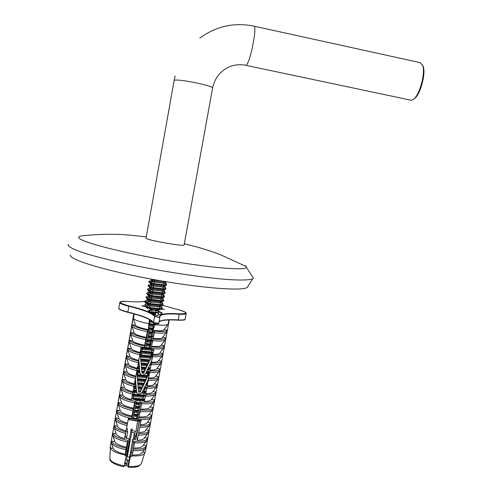 <?xml version="1.0" encoding="UTF-8"?>
<svg xmlns="http://www.w3.org/2000/svg" width="492" height="492" viewBox="0 0 492 492"><rect width="100%" height="100%" fill="white"/><g stroke="black" fill="none" stroke-linecap="round" stroke-linejoin="round"><path stroke-width="0.74" d="M247.913 286.332L247.248 287.371C242.87 291.295 200.847 288.183 153.049 279.438C105.22 270.729 68.689 259.487 70.411 255.047M251.972 275.809L253.417 278.005L252.839 278.669C250.041 280.083 241.99 280.391 228.694 279.585C209.949 278.208 182.618 274.505 154.586 269.438C126.635 264.265 100.977 258.282 84.962 253.3C73.861 249.665 68.222 246.769 68.111 244.856L68.302 244.469M245.114 265.532L246.258 266.529L246.406 267.39C245.619 270.895 207.409 267.66 160.964 259.327C114.501 251.037 77.324 240.729 78.659 237.261L79.47 236.449L81.315 235.957C97.57 234.069 113.683 233.78 129.654 235.102L146.259 236.88M422.517 65.012L423.2 66.475C425.992 73.529 420.365 94.353 414.645 98.443L413.981 98.923M245.76 65.301L410.574 100.122L411.693 100.177L413.68 99.144C419.688 94.851 425.617 72.89 422.683 65.473L420.119 62.65M184.137 244.856L184.1 245.065C183.307 246.633 146.413 240.022 146.026 238.233L174.131 80.504C175.263 78.154 212.562 85.405 212.605 87.97L212.55 88.277M140.066 351.921L141.924 372.702L142.723 373.533L143.775 372.967L152.852 353.705L151.536 360.993L145.54 373.723L142.385 375.421L140.423 374.184L139.98 372.924L138.769 359.344M141.911 372.604L142.6 373.071L143.652 372.512L143.775 372.967M136.758 371.731L138.535 391.521L139.334 392.352L140.386 391.786L149.451 372.555L148.135 379.824L142.151 392.53L139.002 394.227L136.96 392.88L136.598 391.749L135.46 379.135M132.809 394.123L134.064 394.301L134.402 391.564L136.598 391.755L136.493 391.251L136.604 391.823M134.55 442.843C140.737 443.144 144.765 442.493 146.616 440.887L147.348 438.723C146.032 440.807 141.678 441.65 134.279 441.25L134.556 442.874L132.858 452.277L131.733 456.502L130.614 456.361L130.528 455.795L128.184 467.283L127.988 465.967L125.995 465.715L126.327 463.864L128.338 464.227L132.846 439.178L135.546 439.528L134.986 436.312L134.433 439.387M125.608 459.208L127.44 461.797M125.952 457.425L128.141 460.5L126.327 463.864M129.624 457.074L126.087 456.73M127.33 456.785L131.727 432.339L131.186 429.042L129.138 441.484M127.028 455.709L128.855 444.35M128.32 464.116L127.988 465.967M130.614 456.361L133.43 442.726L132.846 439.178M125.029 462.191L126.192 463.851L124.747 463.667M124.384 465.518L125.86 465.703L126.192 463.851M142.557 452.037L144.863 452.339L144.63 453.273C143.141 455.334 138.898 456.207 131.893 455.899M124.009 466.668L126.266 455.807M125.362 435.045L126.007 438.28L128.713 438.636L129.242 442.185L126.444 455.826L125.325 455.684L125.245 455.063C116.616 453.243 111.672 450.856 110.411 447.911L113.08 448.249L111.315 442.683L111.592 441.146L114.759 441.558L112.686 435.002L112.963 433.458L116.13 433.876L114.058 427.302L114.335 425.764L117.502 426.183L115.435 419.596L115.706 418.052L118.88 418.483L116.807 411.884L117.084 410.34L120.257 410.771L118.185 404.153L118.461 402.61L121.635 403.046L119.568 396.423L119.845 394.873L123.018 395.316L120.946 388.674L121.223 387.124L124.402 387.573L122.33 380.919L122.606 379.363L125.786 379.818L123.72 373.151L123.996 371.595L127.17 372.057L125.103 365.372L125.38 363.816L128.56 364.283L126.493 357.586L126.77 356.03L129.95 356.497L127.883 349.787L128.16 348.231L131.346 348.705L129.273 341.983L129.556 340.421L132.735 340.901L130.669 334.166L130.946 332.598L134.131 333.084L132.065 326.337L132.342 324.769L135.528 325.261L133.461 318.502L134.273 313.97M132.858 452.277L131.733 452.136M127.551 451.594L126.419 451.453L125.325 455.684M144.863 452.339L145.226 452.382L169.248 319.935M168.166 323.908L168.885 319.941M154.537 332.051L151.019 348.57L149.894 348.404L153.406 331.879L154.537 332.051L154.144 331.054C161.536 331.86 165.81 331.688 166.966 330.538L167.052 330.114L164.02 329.646M166.757 331.688L166.966 330.538M153.27 339.062C160.355 339.757 164.445 339.517 165.552 338.33L165.644 337.887L162.624 337.426M165.349 339.455L165.552 338.33M151.438 346.94C158.744 347.666 162.981 347.389 164.143 346.116L164.236 345.648L161.228 345.193M163.941 347.217L164.143 346.116M152.631 348.674L151.032 348.514L154.137 348.797L152.735 354.345L152.994 355.119C158.621 355.427 161.868 355.015 162.735 353.889L162.827 353.397L159.832 352.955M162.538 354.966L162.735 353.889M152.994 355.119L151.315 362.21L151.573 363.01C157.2 363.287 160.447 362.832 161.327 361.651L161.425 361.14L158.442 360.697M161.136 362.702L161.327 361.651M151.573 363.01L149.9 370.064L150.146 370.894C155.78 371.14 159.033 370.642 159.918 369.4L160.023 368.871L157.053 368.44M159.734 370.433L159.918 369.4M150.146 370.894L148.486 377.905L148.725 378.766C154.359 378.981 157.618 378.44 158.516 377.143L158.621 376.595L155.663 376.165M158.332 378.151L158.516 377.143M148.725 378.766L147.071 385.734L147.305 386.632C152.938 386.81 156.21 386.226 157.114 384.879L157.225 384.301L154.279 383.883M156.936 385.857L157.114 384.879M147.305 386.632L145.657 393.557L145.89 394.479C151.524 394.633 154.802 394.006 155.712 392.598L155.829 392.007L152.895 391.589M155.54 393.557L155.712 392.598M142.551 400.691L139.845 400.31L140.521 403.378L141.647 403.532L141.333 402.13C148.725 402.671 153.055 402.069 154.316 400.31L154.433 399.695L151.511 399.289M154.144 401.251L154.316 400.31M140.478 410.021C147.563 410.451 151.708 409.781 152.92 408.016L153.043 407.376L150.134 406.976M152.754 408.926L152.92 408.016M138.67 417.819C145.976 418.286 150.257 417.579 151.524 415.709L151.653 415.045L148.756 414.651M151.364 416.595L151.524 415.709M138.264 419.375L141.364 419.541L140.029 424.744L140.238 425.783C145.884 425.808 149.181 425.008 150.128 423.391L150.263 422.708L147.385 422.321M149.974 424.258L150.128 423.391M140.238 425.783L138.627 432.511L138.83 433.587C144.476 433.581 147.778 432.739 148.738 431.06L148.873 430.359L146.007 429.977M148.584 431.902L148.738 431.06M147.348 438.723L147.489 438.003L144.642 437.628M147.2 439.541L147.071 440.254M133.437 449.079C140.528 449.362 144.697 448.464 145.964 446.373L146.106 445.635L143.27 445.266M145.816 447.173L145.964 446.373M135.94 431.423L132.508 430.672L132.262 429.184L131.186 429.042M133.781 313.828L110.042 447.861L133.935 313.871M110.042 447.861L110.411 447.911M126.124 429.836L126.26 429.282M125.245 455.063L126.333 447.154L127.877 440.414L128.117 442.037L126.419 451.453M126.518 438.347L127.692 431.804L127.207 428.514L126.475 428.415M125.122 454.153C118.172 452.615 114.156 450.654 113.08 448.249M142.04 452.714L141.69 453.175C140.177 454.522 136.991 455.131 132.133 454.995M127.692 431.804L125.989 431.576M134.267 439.362L134.9 435.82L134.359 432.683L133.184 439.221M134.359 432.683L131.727 432.339M133.154 450.635C139.31 450.906 143.326 450.223 145.208 448.581L145.687 447.904M125.485 434.547L125.405 435.051M126.198 449.774C117.551 447.954 112.588 445.586 111.315 442.683M145.374 306.178L142.077 305.655L142.219 306.024L145.657 306.565L142.219 306.024M139.297 421.312L136.555 436.515L134.986 436.312M161.948 309.093L164.334 309.468L162.212 308.89M134.9 435.82L136.469 436.029L139.125 421.3M145.89 394.479L144.248 401.367L143.91 399.934M144.248 401.367C147.717 401.355 149.943 400.925 150.927 400.064L151.198 399.701M135.528 325.261C136.887 326.756 141.192 328.207 148.443 329.622L149.193 331.233L145.712 347.776L141.29 346.872L131.481 399.596C126.592 398.237 123.769 396.81 123.018 395.316M134.919 401.238L135.195 402.641L136.327 402.794L132.951 418.747L131.831 418.594L131.93 415.992L134.919 401.238C126.229 399.449 121.204 397.327 119.845 394.873M136.327 402.794L135.706 399.738L132.994 399.363L133.369 398.704M138.83 433.587L137.225 440.272L136.555 436.515M134.556 442.874L133.43 442.726M137.225 440.272C140.601 440.156 142.815 439.602 143.879 438.624L144.199 438.2M131.813 418.507L128.56 417.806L124.482 438.606C119.624 437.173 116.838 435.598 116.13 433.876M127.877 440.414C119.224 438.593 114.249 436.281 112.963 433.458M129.242 442.185L128.117 442.037M141.647 403.532L139.943 412.997L138.24 419.461L137.12 419.307L136.764 417.444L137.213 414.941M149.919 344.375L149.439 347.044L149.894 348.404M151.413 356.042L152.711 353.281L152.852 353.705M149.359 372.247L149.451 372.555M153.406 331.879L152.68 330.003L152.963 330.317L155.509 323.582M155.306 324.702C162.237 325.483 166.45 325.403 167.944 324.462L168.098 324.296M152.963 330.317C158.818 330.987 162.391 330.913 163.695 330.083L163.879 329.837M150.011 343.871L150.632 340.427M150.724 339.929L151.339 336.485M151.431 335.981L152.053 332.531M152.145 332.032L152.766 328.582M152.858 328.078L153.479 324.622M153.565 324.123L153.768 323.004M155.263 314.708L155.62 312.74M137.299 414.442L137.914 411.041M138.006 410.543L138.615 407.142M138.707 406.644L139.322 403.237M136.469 436.029L135.817 432.382L137.649 421.109M139.943 412.997L138.812 412.843L140.521 403.378M135.195 402.641L131.831 418.594M134.624 412.271L133.492 412.118M137.12 419.307L138.812 412.843M133.461 318.502C134.962 320.224 140.085 321.959 148.836 323.699L149.58 319.542M144.568 347.549L144.636 345.273L147.705 330.071C138.953 328.324 133.836 326.559 132.342 324.769M147.705 330.071L148.061 331.061L144.587 347.61M149.193 331.233L148.061 331.061M152.68 330.009L152.932 328.601L152.68 330.009M150.195 319.88L148.443 329.615L148.836 323.699M147.471 340.827L146.339 340.655M152.809 341.632L151.677 341.46M133.627 448.021C138.135 448.114 141.087 447.548 142.471 446.305L142.803 445.875M141.364 419.541C146.278 419.596 149.445 419.006 150.859 417.757L151.247 417.241M140.195 411.589C146.499 411.988 150.527 411.472 152.28 410.033L152.637 409.553M141.61 403.748C147.944 404.172 151.973 403.692 153.695 402.296L154.033 401.853M140.638 409.11C145.269 409.313 148.227 408.877 149.513 407.794L149.796 407.419M138.916 416.896C143.689 417.118 146.751 416.656 148.104 415.512L148.393 415.125M154.137 348.797C159.285 349.111 162.458 348.816 163.658 347.906L163.861 347.672M152.987 340.642C159.562 341.3 163.596 341.116 165.084 340.101L165.269 339.886M154.414 332.709C161.025 333.392 165.054 333.25 166.511 332.284L166.683 332.094M153.387 338.428C158.221 338.84 161.179 338.662 162.268 337.899L162.465 337.635M151.61 346.288C156.61 346.725 159.691 346.528 160.847 345.698L161.056 345.421M138.547 435.143C143.412 435.149 146.573 434.498 148.03 433.188L148.461 432.591M139.956 427.345C144.845 427.382 148.006 426.755 149.445 425.475L149.851 424.922M145.607 396.048C150.601 396.189 153.768 395.691 155.115 394.553L155.435 394.141M147.022 388.2C152.04 388.373 155.214 387.905 156.536 386.798L156.831 386.423M148.443 380.341C153.486 380.537 156.659 380.107 157.957 379.037L158.233 378.692M149.863 372.469C154.931 372.696 158.104 372.296 159.377 371.269L159.636 370.95M151.284 364.59C156.382 364.843 159.556 364.48 160.804 363.49L161.044 363.201M152.711 356.694C157.834 356.983 161.001 356.651 162.231 355.704L162.452 355.439M152.735 354.345C156.321 354.474 158.547 354.185 159.426 353.496L159.642 353.207M151.315 362.21C154.882 362.309 157.108 362.001 158.006 361.276L158.233 360.974M149.9 370.064C153.442 370.138 155.675 369.806 156.585 369.049L156.825 368.736M148.486 377.905C152.01 377.961 154.236 377.598 155.171 376.817L155.417 376.491M147.071 385.734C150.577 385.771 152.803 385.384 153.75 384.578L154.008 384.24M145.657 393.557C149.15 393.569 151.376 393.157 152.335 392.321L152.606 391.97M140.029 424.744C143.443 424.664 145.663 424.159 146.69 423.225L146.997 422.825M138.627 432.511C142.022 432.413 144.236 431.89 145.281 430.93L145.595 430.518M137.293 423.907L136.985 423.833M126.475 448.218C117.828 446.392 112.865 444.036 111.592 441.146M127.6 441.976C118.941 440.156 113.972 437.831 112.686 435.002M126.333 447.154C119.673 445.678 115.811 443.815 114.759 441.558M132.096 416.939C123.418 415.137 118.418 412.936 117.084 410.34M128.56 417.806C121.678 416.023 117.76 414.043 116.807 411.884M133.504 409.098C124.82 407.296 119.808 405.137 118.461 402.61M133.221 410.666C124.544 408.864 119.531 406.699 118.185 404.153M134.636 402.813C125.946 401.017 120.921 398.889 119.568 396.423M133.332 408.175C126.647 406.73 122.748 405.021 121.635 403.046M131.93 415.992C125.245 414.541 121.358 412.8 120.257 410.771M144.851 345.962C136.112 344.203 131.013 342.358 129.556 340.421M141.29 346.872C134.334 345.218 130.331 343.588 129.273 341.983M146.278 338.022C137.532 336.27 132.422 334.462 130.946 332.598M145.995 339.609C137.25 337.856 132.139 336.042 130.669 334.166M147.422 331.663C138.67 329.911 133.553 328.139 132.065 326.337M146.056 337.358C139.316 335.968 135.343 334.542 134.131 333.084M144.636 345.273C137.901 343.871 133.935 342.414 132.735 340.901M126.032 431.896C119.162 430.082 115.263 428.034 114.335 425.764M125.755 433.458C118.886 431.638 114.987 429.59 114.058 427.302M127.434 424.073C120.558 422.271 116.647 420.266 115.706 418.052M127.157 425.635C120.276 423.833 116.37 421.822 115.435 419.596M133.068 392.684C126.161 390.943 122.213 389.092 121.223 387.124M132.785 394.258C125.878 392.511 121.93 390.654 120.946 388.674M134.482 384.812C127.563 383.083 123.609 381.269 122.606 379.363M134.199 386.386C127.28 384.658 123.326 382.831 122.33 380.919M135.897 376.927C128.972 375.218 125.005 373.44 123.996 371.595M135.614 378.502C128.689 376.792 124.722 375.009 123.72 373.151M137.311 369.031C130.38 367.333 126.401 365.599 125.38 363.816M137.028 370.611C130.097 368.914 126.124 367.167 125.103 365.372M138.732 361.128C131.788 359.449 127.803 357.746 126.77 356.03M138.449 362.709C131.512 361.023 127.526 359.32 126.493 357.586M140.152 353.207C133.203 351.546 129.205 349.886 128.16 348.231M139.869 354.793C132.92 353.127 128.929 351.46 127.883 349.787M139.943 352.444C135.011 351.171 132.145 349.923 131.346 348.705M138.529 360.328C133.603 359.043 130.749 357.764 129.95 356.497M137.114 368.207C132.2 366.903 129.347 365.593 128.56 364.283M135.706 376.066C130.792 374.75 127.951 373.416 127.17 372.057M134.291 383.92C129.39 382.591 126.555 381.22 125.786 379.818M132.889 391.767C127.988 390.42 125.159 389.018 124.402 387.573M127.28 423.034C122.403 421.626 119.605 420.113 118.88 418.483M125.878 430.826C121.014 429.405 118.221 427.862 117.502 426.183M136.425 390.543L136.112 387.019M136.063 386.521L135.749 382.991M135.7 382.487L135.417 379.32M149.242 372.253L147.637 375.66M147.397 376.165L145.835 379.473M145.601 379.972L144.039 383.286M143.812 383.778L142.243 387.099M142.016 387.585L140.448 390.912M139.728 370.906L139.408 367.364M139.365 366.866L139.045 363.311M139.002 362.807L138.713 359.566M151.173 356.546L150.158 358.699M149.371 360.372L147.803 363.693M147.575 364.185L146.007 367.512M145.773 368.004L144.205 371.337M157.68 315.064L157.255 315.741M152.028 309.665L151.696 309.136L149.365 308.656M150.066 312.143L155.22 314.671M158.338 314.818L158.879 311.799L156.216 310.372L155.878 312.254L156.093 310.101L156.493 309.892L159.193 311.491C162.065 312.58 162.797 313.373 161.388 313.871L157.92 315.015L157.502 315.716L156.185 315.513L149.906 312.069C147.791 311.012 147.864 310.347 150.128 310.058L151.862 309.216L149.365 308.65M129.876 418.237L128.504 418.046M137.04 418.883L131.831 418.409M133.135 418.04L136.942 418.372M138.24 415.039L134.008 414.639M134.131 414.166L138.369 414.541M139.119 411.158L134.894 410.758M134.98 410.279L139.205 410.654M139.82 407.259L135.595 406.853M135.681 406.374L139.912 406.755M140.515 403.354L134.636 402.794M136.259 402.456L140.398 402.831M144.5 399.615L131.856 398.489M131.874 397.985L144.826 399.11M145.208 395.716L132.705 394.602M133.978 394.787L134.064 394.301L145.761 395.181M133.031 391.171L134.402 391.564L134.777 390.876L133.258 390.654M145.915 391.81L142.575 391.626M140.558 391.423L139.642 391.331M133.283 390.156L136.487 390.55M138.467 390.734L140.786 390.943M142.809 391.134L146.235 391.306M134.679 390.869L135.478 386.958L134.107 386.767M146.616 387.899L144.365 387.825M142.348 387.616L138.147 387.21M134.218 386.281L136.124 386.527M138.104 386.718L142.582 387.13M144.605 387.327L147.176 387.37M144.144 383.815L137.785 383.188M137.742 382.696L144.377 383.317M135.81 382.997L134.667 382.819M134.685 382.315L135.761 382.499M147.323 383.988L146.167 384.006M146.401 383.502L147.643 383.489M145.94 380.008L137.428 379.16M137.379 378.668L146.173 379.51M147.741 376.177L137.065 375.125M137.016 374.621L141.339 375.058M143.775 375.285L147.981 375.679M137.496 375.175L138.301 371.257L136.917 371.066M149.445 372.241L146.321 372.057M144.304 371.847L141.825 371.601M137.034 370.581L139.802 370.913M141.782 371.103L144.531 371.368M146.555 371.565L149.999 371.718M138.203 371.251L139.008 367.321L137.483 367.106M150.152 368.317L148.117 368.25M146.099 368.034L141.462 367.561M137.502 366.601L139.439 366.872M141.419 367.069L146.327 367.549M148.356 367.745L150.472 367.819M147.895 364.221L141.106 363.526M141.056 363.028L148.129 363.723M139.119 363.324L138.326 363.194M138.443 362.715L139.076 362.819M150.859 364.394L149.925 364.412M150.165 363.908L151.413 363.877M149.691 360.408L140.743 359.486M140.7 358.988L149.931 359.904M151.505 356.552L140.38 355.427M140.337 354.916L151.745 356.054M152.987 352.61L140.312 351.349M140.331 350.845L153.301 352.112M149.888 348.391L141.155 347.432M145.792 347.463L149.709 347.856M141.272 346.946L142.391 347.112M150.903 344.48L146.659 344.025M146.782 343.545L151.032 343.976M151.837 340.562L147.6 340.101M147.686 339.615L151.93 340.052M152.551 336.614L148.313 336.153M148.4 335.667L152.643 336.11M153.264 332.666L149.021 332.205M149.107 331.713L153.356 332.155M153.559 328.668L148.707 328.139M148.67 327.635L153.756 328.17M155.244 324.825L149.42 324.179M148.848 323.619L155.374 324.314M158.529 313.084L150.042 312.119M151.647 311.799L158.621 312.561M147.188 303.841L144.728 304.61L146.173 306.7L149.642 307.531L159.334 308.595L162.292 308.459L162.2 308.951L159.347 309.136L148.123 307.814L146.087 307.285L145.355 306.153M162.292 308.459L161.394 305.569M163.006 304.511L162.913 304.997L160.066 305.169L148.836 303.841L146.794 303.318L145.331 301.288L145.411 300.784L146.88 302.74L150.355 303.552L160.054 304.628L163.006 304.511L162.077 301.627M147.877 299.966L145.423 300.735L148.086 299.788M148.572 296.086L146.118 296.854L147.594 298.773L160.767 300.661L163.719 300.557L163.633 301.043L160.779 301.196L149.55 299.862L147.508 299.357L146.026 297.408L146.106 296.904M163.719 300.557L162.766 297.678M164.433 296.596L164.346 297.088L161.499 297.23L150.263 295.883L148.221 295.385L146.721 293.521L146.8 293.017L148.307 294.806L151.782 295.594L161.487 296.688L164.433 296.596L163.449 293.724M149.26 292.211L146.807 293.023L149.55 291.885L149.187 292.236L150.681 293.841L150.829 292.851L148.953 291.43M165.146 292.635L165.06 293.127L162.212 293.25L150.976 291.904L148.928 291.418L147.415 289.634L147.495 289.136L149.014 290.833L152.495 291.615L162.2 292.715L165.146 292.635L164.137 289.77M149.949 288.324L147.508 289.087L150.269 287.918M165.865 288.675L165.773 289.167L162.932 289.278L151.69 287.918L149.642 287.439L148.11 285.747L148.197 285.243L149.728 286.861L153.215 287.629L162.92 288.736L165.865 288.675L164.82 285.815M150.644 284.444L148.203 285.206L150.583 284.462L150.976 283.939M166.579 284.708L166.493 285.2L163.651 285.298L152.409 283.927L150.355 283.466L148.805 281.842L148.892 281.356L150.441 282.888L153.928 283.644L163.639 284.757L166.579 284.708L165.503 281.861M151.333 280.551L148.898 281.313L151.278 280.575L151.671 279.942M162.028 281.024L153.123 279.942L151.069 279.487L150.657 278.995M140.312 421.109L138.836 421.269L129.304 419.817L128.289 419.405L128.363 418.618M135.454 420.814L140.226 421.189M166.585 284.616L164.531 283.029L164.531 282.199M163.541 285.28L164.316 281.412M153.842 284.136L154.66 280.157L159.549 280.723M150.343 283.447L150.441 282.888L152.821 281.922L152.963 280.932L151.069 279.487M165.872 288.576L163.811 286.99L163.811 286.172M162.821 289.265L163.651 285.298M153.123 288.121L153.941 284.148L158.83 284.708M149.63 287.42L149.728 286.861L152.108 285.895L152.249 284.911L150.355 283.466M165.158 292.537L163.086 290.944L163.092 290.139M162.108 293.238L162.932 289.278M152.409 292.107L153.227 288.134L158.117 288.693M148.916 291.393L149.014 290.833L151.395 289.868L151.542 288.884L149.654 287.451M164.439 296.492L162.366 294.899L162.378 294.105M161.388 297.211L162.212 293.25M151.696 296.092L152.508 292.119L157.397 292.672M148.203 295.366L148.307 294.806L150.681 293.841L161.573 295.083L162.44 294.96L162.243 294.437M163.725 300.446L161.647 298.847L161.659 298.066M160.675 301.184L161.499 297.23M151.8 296.098L156.684 296.651M150.976 300.071L151.794 296.098M147.495 299.333L147.594 298.773L149.968 297.808L150.115 296.824L148.252 295.409M146.026 297.389L146.112 296.91L148.824 295.846M163.012 304.4L160.927 302.795L160.939 302.026M159.955 305.151L160.779 301.196M150.263 304.044L151.081 300.077L155.964 300.624M146.782 303.3L146.88 302.74L149.254 301.774L149.402 300.784L147.545 299.382M162.298 308.349L160.208 306.744L160.226 305.981M159.242 309.117L160.066 305.169M149.55 308.023L150.368 304.056L155.251 304.597M146.075 307.26L146.173 306.7L148.547 305.735L148.695 304.751L146.85 303.355M144.722 304.665L147.342 303.73M158.861 310.12L159.347 309.136M149.236 308.939L149.654 308.029L154.537 308.57M147.981 308.712L146.149 307.328M153.596 350.956L152.415 350.064L152.372 349.338M151.407 352.573L152.225 348.65M141.733 351.559L142.545 347.623L147.422 348.121M140.737 349.154L140.964 348.219L151.819 349.351L153.971 348.785M152.2 354.363L151.665 353.262M150.693 356.509L151.511 352.586M141.026 355.507L141.837 351.571L146.708 352.063M153.141 352.752L151.105 353.281L140.079 352.008M140.165 353.016L140.214 352.112M150.103 359.529L150.804 356.522M140.54 357.192L141.13 355.513L146.001 356.005M151.475 362.709L150.921 362.296M149.168 366.017L149.66 365.796L149.445 365.433M148.572 368.299L148.713 366.977M138.904 367.315L139.174 364.732M137.926 364.855L138.147 363.932L139.119 364.135M150.029 370.507L148.867 369.621L148.824 368.938M147.864 372.223L148.676 368.311M139.482 368.151L137.237 367.696M137.25 368.766L137.409 367.819M148.51 373.803L148.117 372.85M147.157 376.14L147.969 372.235M138.307 371.257L139.845 371.405M136.819 372.444L136.764 371.792M146.665 377.721L147.262 376.152M137.151 376.097L137.594 375.187L142.465 375.654M135.122 380.519L135.484 380.095M147.163 386.079L146.038 385.23L146.001 384.578M145.035 387.893L145.22 386.011M135.38 386.952L135.81 383.742L134.433 383.354M134.402 384.437L134.611 383.489M144.328 391.804L144.55 389.473L145.435 389.221L145.294 388.477M143.627 389.387L144.55 389.473L145.14 387.905M136.266 388.748L133.726 388.336L133.947 387.432L136.173 387.751M145.73 393.852L144.63 393.016L144.587 392.376M143.627 395.709L144.439 391.817M134.783 390.876L136.536 391.042M132.981 392.253L133.215 391.312M142.92 399.621L143.141 397.272L144.027 397.007L143.879 396.275M133.27 398.698L133.498 396.441L143.141 397.272L143.732 395.722M132.545 395.242L132.33 396.14L133.498 396.441L134.076 394.793L138.941 395.248M142.526 400.593L143.024 399.627M133.381 398.704L138.234 399.153M129.304 419.817L129.863 418.237M138.892 421.189L139.279 419.448M140.552 420.838L139.703 420.186L139.666 419.608M253.761 26.094L253.958 26.137C257.488 26.556 249.93 63.972 246.105 65.184L245.563 65.258C239.186 64.021 233.134 64.852 227.409 67.755C219.567 71.98 214.635 78.72 212.605 87.97L184.1 245.065M147.194 300.163L147.379 299.136M147.151 299.437L147.016 300.218L147.415 299.197M128.467 466.379C135.484 466.81 139.759 465.973 141.302 463.876L141.524 463.175M110.386 447.904L109.864 458.052C109.87 461.281 114.685 463.888 124.316 465.863M145.337 301.196C142.083 301.99 136.235 302.088 127.785 301.479C117.391 301.209 117.816 302.691 129.07 305.932C144.236 309.64 152.864 313.09 154.962 316.282C156.77 317.063 158.332 317.309 159.654 317.02C159.021 314.05 165.546 312.992 179.217 313.834C188.823 313.914 187.895 312.365 176.419 309.185L162.243 305.255M147.582 299.407L147.465 300.077M159.057 309.997L156.493 309.892M145.681 303.029L145.853 302.094L145.085 302.377L147.274 303.755C144.783 302.789 144.23 302.113 145.614 301.731M184.715 319.548C184.07 320.163 181.88 320.366 178.141 320.157M159.162 321.725C161.382 319.886 167.766 319.283 178.301 319.911L178.067 320.157C168.461 319.579 162.231 320.034 159.383 321.528M158.461 323.656C157.132 323.97 155.57 323.724 153.768 322.924M153.313 322.192C150.226 319.013 141.764 315.723 127.938 312.315L127.92 312.315C116.665 309.21 119.322 308.558 118.793 308.367M127.889 312.303C122.606 310.981 119.667 309.794 119.064 308.748M153.645 324.646L153.024 328.096L153.645 324.64M153.732 324.142L153.922 323.09L153.738 324.142M155.41 314.825L155.786 312.764L155.417 314.831M159.654 317.02L159.925 317.488L154.568 316.565C152.495 313.392 143.928 309.96 128.873 306.27L127.852 312.02C142.895 315.747 151.444 319.253 153.492 322.543L158.855 323.373M129.07 305.932L128.873 306.27C122.477 304.665 119.47 303.343 119.845 302.297C120.257 301.399 122.895 301.122 127.766 301.473L127.785 301.479M119.784 302.654L118.849 307.955C118.461 309.044 121.462 310.403 127.852 312.02L127.92 312.315C142.649 315.975 151.173 319.406 153.486 322.611M154.962 316.282L154.568 316.565L153.492 322.543L156.911 323.81C158.35 323.933 158.996 323.816 158.848 323.459L159.82 317.094M186.197 313.25L186.148 313.638C185.57 314.271 183.301 314.468 179.34 314.222C168.338 313.515 161.905 314.124 160.035 316.042L159.838 317.112M179.217 313.834L178.301 319.911C182.268 320.138 184.537 319.917 185.121 319.247L185.189 318.884M152.053 309.714L148.627 311.19M150.054 312.119L150.128 310.058M161.388 313.871L161.653 313.773C161.96 313.263 161.038 312.605 158.879 311.799L159.193 311.491M127.729 301.473L127.766 301.473C136.352 302.082 142.213 301.977 145.343 301.159M162.255 305.249L176.419 309.185M156.591 310.101L156.216 310.372L156.591 310.101M157.625 315.108L161.105 313.957M151.69 309.13L152.046 309.579M157.502 315.716L156.358 315.587M156.185 315.513L155.091 314.579M148.658 311.227L149.906 312.069M156.456 309.88L158.811 310.101M142.446 347.616L142.526 347.143M145.331 301.27L145.417 300.79M146.721 293.509L146.807 293.023M147.415 289.622L147.502 289.142M148.11 285.735L148.197 285.249M148.805 281.842L148.892 281.363M154.556 280.145L154.629 279.72M151.056 279.468L151.124 279.081M165.829 282.734L164.998 282.051M149.66 282.113L152.04 281.233L154.021 282.131L163.719 283.177L164.586 283.078L164.383 282.586M152.963 280.932L163.928 282.193L165.958 281.688M164.734 283.189L164.679 282.174M151.647 279.923L151.272 280.557L152.04 281.233L152.385 280.489M165.121 286.658L164.328 286.006M148.953 286.049L151.333 285.163L152.108 285.895L153.307 286.104L163 287.15L163.867 287.039L163.67 286.541M152.249 284.911L163.209 286.166L166.087 285.342M150.958 283.921L150.577 284.444L151.333 285.163L151.702 284.487M164.414 290.575L163.658 289.954M148.252 289.979L150.626 289.093L151.395 289.868L152.594 290.083L162.286 291.116L163.153 291L162.957 290.489M151.542 288.884L162.495 290.132L165.355 289.314M150.251 287.9L149.882 288.355L150.626 289.093L151.007 288.478M163.707 294.493L162.987 293.896M150.829 292.851L161.782 294.099L164.629 293.287M147.545 293.909L149.925 293.023L150.306 292.457M163 298.404L162.317 297.844M146.844 297.832L149.217 296.947L149.968 297.808L151.167 298.029L160.853 299.044L161.727 298.921L161.536 298.386M150.115 296.824L161.068 298.066L163.904 297.254M148.805 295.827L148.492 296.123L149.217 296.947L149.599 296.43M162.292 302.316L161.647 301.787M146.142 301.756L148.516 300.864L149.254 301.774L150.454 301.996L160.14 303.004L161.013 302.875L160.822 302.328M149.402 300.784L160.349 302.026L163.172 301.215M148.067 299.776L147.797 299.997L148.516 300.864L148.892 300.403M161.591 306.221L160.982 305.723M145.441 305.673L147.815 304.788L148.547 305.735L149.74 305.962L159.426 306.965L160.3 306.823L160.115 306.27M148.695 304.751L159.636 305.981L162.446 305.181M147.317 303.712L147.815 304.788L148.184 304.363M151.856 309.21L158.922 309.942L161.72 309.142M151.93 310.224L155.995 310.637M152.532 313.312L155.46 313.607M149.974 321.104L152.379 321.344M149.796 322.088L153.393 322.444M149.267 325.052L153.326 325.458M149.088 326.036L153.153 326.436M148.553 329L152.618 329.4M148.756 330.021L152.44 330.384M148.867 333.047L151.905 333.342M148.695 334.031L151.733 334.326M148.16 336.989L151.198 337.284M147.981 337.973L151.019 338.262M147.446 340.925L150.49 341.22M147.2 341.903L150.312 342.198M146.456 344.837L149.777 345.156M146.21 345.814L149.605 346.134M140.749 349.111L151.61 350.322L152.489 350.126L152.335 349.492M140.177 353.145L150.903 354.252L151.782 354.049L151.628 353.41M140.454 356.269L150.866 357.198M140.546 357.272L150.398 358.182M140.817 360.298L149.045 361.067M140.903 361.3L148.596 362.014M149.66 365.796L149.537 365.23M149.648 364.996L151.321 364.412M141.173 364.32L147.243 364.879M137.932 364.83L139.211 365.138M141.266 365.328L146.8 365.827M147.354 369.861L148.953 369.707L148.818 369.049M147.803 368.92L150.312 368.434M141.536 368.342L145.447 368.699M137.256 368.791L139.568 369.16M141.622 369.344L144.999 369.646M145.558 373.68L148.252 373.613L148.117 372.954M146.007 372.733L149.113 372.518M136.764 371.774L139.839 372.173M141.893 372.358L143.646 372.518M136.856 372.838L140.017 373.182M137.133 375.906L147.102 376.792M137.225 376.909L146.647 377.751M137.496 379.922L145.3 380.617M137.582 380.919L144.851 381.564M135.128 380.507L135.54 380.691M145.429 385.574L146.136 385.322L146.013 384.652M145.89 384.59L147.495 384.08M137.852 383.926L143.504 384.424M134.31 383.988L134.427 384.424L135.903 384.744M137.945 384.928L143.055 385.371M145.435 389.221L145.312 388.545M144.076 388.446L147.083 387.881M138.215 387.93L141.708 388.237M138.301 388.926L141.259 389.184M141.727 393.188L143.842 393.372L144.734 393.114L144.617 392.438M142.28 392.253L144.709 392.352L146.087 391.884M132.895 391.73L133.025 392.241L136.899 392.776M144.027 397.007L143.916 396.331M132.551 395.236L143.35 396.306L145.675 395.685M143.326 400.894L143.215 400.217M133.221 399.393L142.643 400.205L144.685 399.682M135.884 400.611L139.734 400.931M136.179 403.606L139.205 403.858M136.007 404.578L139.033 404.83M135.478 407.499L138.504 407.751M135.306 408.471L138.332 408.723M134.777 411.392L137.803 411.644M134.599 412.364L137.631 412.61M133.849 415.266L137.108 415.531M133.603 416.226L136.93 416.496M128.363 418.612L140.042 419.492M129.482 419.836L138.935 420.605L139.826 420.309L139.728 419.621M247.248 287.371L252.839 278.669M246.406 267.39L253.417 278.005M246.258 266.529L219.826 254.469C211.966 251.369 199.943 247.771 196.037 246.75L184.334 243.78M174.119 80.516L175.109 75.909M423.2 66.475L422.683 65.473M414.645 98.443L413.68 99.144M199.807 38.112C216.179 26.15 234.229 22.158 253.958 26.137L420.537 62.742M128.184 467.283C133.184 467.492 136.635 467.154 138.541 466.281L141.302 463.876L144.63 453.273M124.039 466.767C111.69 464.405 109.316 459.897 109.833 458.925M141.69 453.175L145.208 448.581M163.695 330.083L167.944 324.462M142.471 446.305L146.616 440.887M149.513 407.794L153.695 402.296M148.104 415.512L152.28 410.033M162.268 337.899L166.511 332.284M160.847 345.698L165.084 340.101M159.426 353.496L163.658 347.906M158.006 361.276L162.231 355.704M156.585 369.049L160.804 363.49M155.171 376.817L159.377 371.269M153.75 384.578L157.957 379.037M152.335 392.321L156.536 386.798M150.927 400.064L155.115 394.553M146.69 423.225L150.859 417.757M145.281 430.93L149.445 425.475M143.879 438.624L148.03 433.188M138.547 391.404L138.658 391.909M141.954 372.672L142.071 373.127M176.431 309.185C187.427 311.959 186.45 313.435 186.148 313.638L185.121 319.247L184.66 319.708C185.748 319.948 183.565 320.101 178.098 320.163C170.656 319.72 165.183 319.905 161.683 320.716L159.15 321.799M151.468 312.795L151.954 309.425M164.377 282.672L164.531 283.029M163.664 286.633L163.811 286.99M163.885 287.051L163.959 286.141M162.95 290.594L163.086 290.944M163.147 291L163.239 290.108M162.231 294.548L162.366 294.899M162.428 294.954L162.526 294.075M161.517 298.503L161.647 298.847M161.708 298.908L161.806 298.035M160.804 302.457L160.927 302.795M160.989 302.857L161.087 301.996M160.091 306.405L160.208 306.744M160.275 306.805L160.374 305.95M152.415 350.064L152.514 349.302M151.702 353.982L151.8 353.231M148.867 369.621L148.959 368.908M148.16 373.526L148.246 372.819M148.492 380.07L147.932 380.261M146.038 385.23L146.124 384.547M145.331 389.123L145.417 388.446M144.63 393.016L144.709 392.352M143.922 396.903L144.002 396.244M143.221 400.789L143.295 400.144M139.703 420.186L139.771 419.578"/></g></svg>
